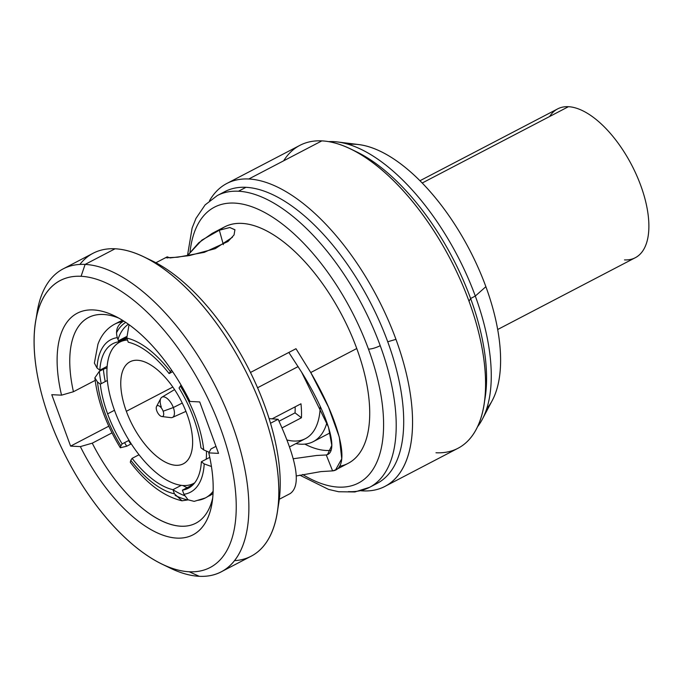<?xml version="1.0" encoding="UTF-8"?>
<svg xmlns="http://www.w3.org/2000/svg" width="683" height="683" viewBox="0 0 683 683"><rect width="100%" height="100%" fill="white"/><g stroke="black" fill="none" stroke-linecap="round" stroke-linejoin="round"><path stroke-width="1.02" d="M139.008 454.758L132.109 458.353L130.803 460.316A86.024 40.664 -117.6 0 0 174.447 493.818L172.936 489.685A81.525 38.538 62.4 0 1 132.109 458.353A81.525 38.538 -117.6 0 0 172.936 489.685A98.01 46.333 -117.6 0 0 184.53 495.662A98.01 46.333 62.4 0 1 172.936 489.685L181.217 485.365M107.368 380.474L100.299 384.162L97.481 381.993A86.024 40.664 -117.6 0 0 120.857 445.871L122.163 443.907A81.525 38.538 62.4 0 1 107.615 413.855A81.525 38.538 62.4 0 1 100.299 384.162A81.525 38.538 -117.6 0 0 107.615 413.855A81.525 38.538 -117.6 0 0 122.163 443.907L129.019 440.33M126.628 337.684L118.799 341.765L117.288 337.641A86.024 40.664 -117.6 0 0 97.02 368.009L99.838 370.177A81.525 38.538 62.4 0 1 118.799 341.765A81.525 38.538 -117.6 0 0 112.891 343.677A81.525 38.538 -117.6 0 0 99.838 370.177L107.171 366.353L99.838 370.177L97.02 368.009L94.382 363.1L97.934 344.258C101.289 335.097 106.855 328.403 114.633 324.177A98.01 46.333 62.4 0 1 122.633 321.753A98.01 46.333 -117.6 0 0 114.633 324.177L118.671 322.069A98.01 46.333 62.4 0 1 122.744 320.438A98.01 46.333 -117.6 0 0 118.671 322.069L122.607 320.353M172.671 371.706L169.111 373.567L170.417 371.603A86.024 40.664 -117.6 0 0 126.773 338.102L128.284 342.226A81.525 38.538 62.4 0 1 169.111 373.567A81.525 38.538 -117.6 0 0 128.284 342.226M197.319 500.391A98.01 46.333 -117.6 0 0 205.318 497.967L194.185 501.365L188.064 499.802L183.932 494.279A86.024 40.664 -117.6 0 0 204.2 463.911L201.374 461.742A81.525 38.538 62.4 0 1 182.421 490.155L183.932 494.279A86.024 40.664 -117.6 0 0 204.2 463.911L211.431 466.498L204.2 463.911L201.374 461.742L209.775 457.362L201.374 461.742A81.525 38.538 -117.6 0 1 188.329 488.243A81.525 38.538 -117.6 0 1 182.421 490.155L193.272 484.486M200.913 447.758L203.739 449.926A86.024 40.664 -117.6 0 0 180.363 386.049L179.057 388.012A81.525 38.538 62.4 0 1 193.605 418.064A81.525 38.538 62.4 0 1 200.913 447.758A81.525 38.538 -117.6 0 0 193.605 418.064A81.525 38.538 -117.6 0 0 179.057 388.012M295.876 443.609A98.01 46.333 -117.6 0 0 313.275 441.636A98.01 46.333 -117.6 0 0 326.944 422.555A98.01 46.333 62.4 0 1 295.876 443.609M181.985 500.793C163.937 496.532 146.708 483.692 130.299 462.263L130.803 460.316A86.024 40.664 -117.6 0 0 174.447 493.818L181.994 500.793L187.834 499.922A98.01 46.333 62.4 0 1 175.13 495.371A98.01 46.333 -117.6 0 0 187.834 499.922L188.073 499.802M107.052 367.898L103.372 369.23A98.01 46.333 -117.6 0 0 105.242 381.584A98.01 46.333 62.4 0 1 103.372 369.23L99.334 371.339A98.01 46.333 -117.6 0 0 101.212 383.684A98.01 46.333 62.4 0 1 99.334 371.339L94.86 377.801L97.481 381.993A86.024 40.664 -117.6 0 0 120.857 445.871L120.328 447.775L126.731 446.212L130.769 444.104A98.01 46.333 62.4 0 1 128.6 440.544A98.01 46.333 -117.6 0 0 130.769 444.104L131.238 443.856M124.562 442.652A98.01 46.333 -117.6 0 0 126.731 446.212A98.01 46.333 62.4 0 1 124.562 442.652M123.836 321.121L122.633 321.753C117.186 325.381 115.401 330.674 117.288 337.641A86.024 40.664 -117.6 0 0 97.02 368.009M213.028 493.45A98.01 46.333 62.4 0 1 209.357 495.858A98.01 46.333 -117.6 0 0 213.028 493.45M205.318 497.967A98.01 46.333 -117.6 0 0 213.122 491.29A98.01 46.333 62.4 0 1 205.318 497.967L213.019 493.613M295.15 406.829A81.525 38.538 -117.6 0 1 295.047 412.865L279.023 421.223L295.047 412.865L301.434 417.774L282.053 427.891L301.434 417.774A91.718 43.353 -117.6 0 0 300.972 403.79L272.116 418.841M257.551 387.765L298.138 366.583L257.551 387.765M287.056 439.997A91.718 43.353 -117.6 0 0 320.233 406.428A91.718 43.353 62.4 0 1 305.446 438.623L289.583 446.895M190.267 484.793A91.718 43.353 -117.6 0 0 191.616 485.348M128.421 324.22A91.718 43.353 -117.6 0 0 117.988 339.536M187.125 487.696A94.502 44.668 62.4 0 1 182.89 485.536M116.46 332.903A94.502 44.668 62.4 0 1 125.757 322.385M171.604 370.126L170.417 371.603A86.024 40.664 -117.6 0 0 126.773 338.102L129.053 324.673M209.135 452.24L203.739 449.926A86.024 40.664 -117.6 0 0 180.363 386.049L181.097 385.084M114.488 410.27L107.615 413.855L114.488 410.27M127.473 340.023A79.732 37.685 -117.6 0 0 114.65 410.722A79.732 37.685 -117.6 0 0 194.698 482.83A79.732 37.685 -117.6 0 1 193.579 483.47A79.732 37.685 -117.6 0 1 114.65 410.722A79.732 37.685 -117.6 0 1 119.815 342.098A79.732 37.685 -117.6 0 1 127.473 340.023M206.223 459.215A79.732 37.685 -117.6 0 0 206.437 451.437A79.732 37.685 -117.6 0 1 206.223 459.215M187.048 414.265A57.551 27.2 62.4 0 1 175.924 465.311A57.551 27.2 62.4 0 1 126.346 411.294A57.551 27.2 62.4 0 1 137.471 360.257A57.551 27.2 62.4 0 1 187.048 414.265A57.551 27.2 -117.6 0 0 130.077 361.759A57.551 27.2 -117.6 0 0 126.346 411.294A57.551 27.2 -117.6 0 0 183.317 463.8A57.551 27.2 -117.6 0 0 187.048 414.265M172.833 387.039L126.346 411.294L172.833 387.039M35.576 321.906L37.07 312.566A170.852 80.765 62.4 0 1 85.11 264.415A170.852 80.765 62.4 0 1 232.271 424.766A170.852 80.765 62.4 0 1 199.248 576.307L189.217 571.765A161.854 76.513 62.4 0 1 49.799 419.849A161.854 76.513 62.4 0 1 81.089 276.291A161.854 76.513 62.4 0 1 220.507 428.198A161.854 76.513 62.4 0 1 189.217 571.765L199.248 576.307A170.852 80.765 62.4 0 1 170.477 568.23L161.965 564.115A161.854 76.513 -117.6 0 0 189.217 571.765A161.854 76.513 -117.6 0 0 220.507 428.198A161.854 76.513 -117.6 0 0 81.089 276.291A161.854 76.513 -117.6 0 0 35.576 321.906A161.854 76.513 -117.6 0 0 161.965 564.115M61.53 395.167L51.771 394.689L70.597 446.119L80.355 446.597A124.989 59.08 -117.6 0 0 176.906 538.11A124.989 59.08 -117.6 0 0 208.776 452.889L218.534 453.367L199.718 401.928L189.959 401.45A124.989 59.08 -117.6 0 0 93.4 309.937A124.989 59.08 -117.6 0 0 61.53 395.167L73.431 391.735L95.168 380.397L73.431 391.735A115.999 54.836 62.4 0 1 118.825 318.116A115.999 54.836 -117.6 0 0 88.517 317.518A115.999 54.836 -117.6 0 0 73.431 391.735L61.53 395.167L51.771 394.689L70.597 446.119L108.785 426.192L70.597 446.119L80.355 446.597A124.989 59.08 -117.6 0 0 159.037 533.654A124.989 59.08 -117.6 0 0 212.054 502.884A124.989 59.08 -117.6 0 0 208.776 452.889L210.927 448.979L215.973 446.349L210.927 448.979L208.776 452.889L218.534 453.367L199.718 401.928L189.959 401.45A124.989 59.08 -117.6 0 0 114.454 315.845A124.989 59.08 -117.6 0 0 61.53 395.167M234.457 560.649A170.852 80.765 -117.6 0 0 277.264 512.506A170.852 80.765 -117.6 0 0 143.857 256.842A170.852 80.765 -117.6 0 0 115.086 248.774L85.11 264.415L81.089 276.291L85.11 264.415L115.086 248.774A170.852 80.765 62.4 0 1 253.743 388.089A170.852 80.765 62.4 0 1 251.19 556.184L221.215 571.825A170.852 80.765 -117.6 0 0 223.768 403.73A170.852 80.765 -117.6 0 0 85.11 264.415A170.852 80.765 -117.6 0 0 63.143 268.889A170.852 80.765 -117.6 0 0 36.404 317.399M166.14 566.019A170.852 80.765 -117.6 0 0 199.248 576.307A170.852 80.765 -117.6 0 0 221.215 571.825M226.824 183.479A170.852 80.765 -117.6 0 0 209.502 200.751A170.852 80.765 62.4 0 1 248.8 178.997A170.852 80.765 -117.6 0 0 226.824 183.479L299.888 145.351A170.852 80.765 62.4 0 1 321.855 140.877L248.8 178.997A170.852 80.765 62.4 0 1 395.961 339.357A170.852 80.765 -117.6 0 0 248.8 178.997L321.855 140.877A170.852 80.765 62.4 0 1 469.016 301.229A170.852 80.765 62.4 0 1 457.969 448.287L384.905 486.416A170.852 80.765 -117.6 0 0 395.961 339.357L387.722 341.756A164.552 77.785 -117.6 0 0 245.982 187.313A164.552 77.785 -117.6 0 0 221.19 193.793M373.217 485.135A164.552 77.785 -117.6 0 0 387.722 341.756L395.961 339.357A170.852 80.765 62.4 0 1 362.929 490.889A170.852 80.765 62.4 0 1 360.82 490.744A170.852 80.765 -117.6 0 0 362.929 490.889A170.852 80.765 -117.6 0 0 384.905 486.416M143.857 256.842L152.369 260.957A161.854 76.513 62.4 0 1 278.758 503.166A161.854 76.513 62.4 0 1 277.93 507.682A161.854 76.513 -117.6 0 0 247.007 365.653A161.854 76.513 -117.6 0 0 148.194 259.062M63.143 268.889L93.11 253.248A170.852 80.765 62.4 0 1 115.086 248.774A170.852 80.765 -117.6 0 0 79.877 264.423M238.487 191.223A164.552 77.785 -117.6 0 0 217.331 195.534A164.552 77.785 62.4 0 1 238.487 191.223A164.552 77.785 62.4 0 1 380.226 345.666A8.99 2.117 159.9 0 1 368.461 349.098A155.562 73.533 -117.6 0 0 265.055 212.695A155.562 73.533 -117.6 0 0 190.028 252.104A155.562 73.533 -117.6 0 1 265.055 212.695A155.562 73.533 -117.6 0 1 368.461 349.098A8.99 2.117 -20.1 0 0 380.226 345.666A164.552 77.785 62.4 0 1 369.58 487.312A164.552 77.785 -117.6 0 0 380.226 345.666A164.552 77.785 -117.6 0 0 238.487 191.223L245.982 187.313L238.487 191.223M187.501 255.468L192.111 228.079L195.987 218.381L205.113 204.9L217.331 195.534L224.818 191.624A164.552 77.785 62.4 0 1 245.982 187.313A164.552 77.785 62.4 0 1 387.722 341.756A164.552 77.785 62.4 0 1 377.076 483.402L369.58 487.312L354.912 491.965L338.648 491.743L328.54 489.404L299.735 475.12M302.629 474.48A155.562 73.533 -117.6 0 0 368.461 349.098A155.562 73.533 -117.6 0 1 302.629 474.48M219.858 230.009A133.381 63.049 62.4 0 1 356.765 348.526A133.381 63.049 62.4 0 1 339.391 466.318M166.071 257.704L167.224 256.842L167.677 258.02L167.224 256.842L170.084 257.926L189.524 255.562L215.213 248.663L232.433 237.266M234.978 229.872L229.889 227.516L219.337 230.214L212.259 233.338L198.762 242.755L187.168 255.946L201.878 240.117L219.337 230.214L223.35 244.651L219.337 230.214L229.778 227.516L234.926 229.744L234.038 234.969L227.968 241.526L204.277 252.36L177.58 257.226L166.08 257.773M212.2 233.373L224.724 226.833A133.381 63.049 62.4 0 1 356.765 348.526L310.739 372.542L295.987 348.714L250.465 372.466L295.987 348.714L310.739 372.542L356.765 348.526A133.381 63.049 62.4 0 1 348.134 463.339L335.609 469.87M301.57 372.098L288.824 352.445L301.57 372.098C328.25 415.059 339.528 452.462 326.269 454.972L327.558 454.468L331.801 445.418L328.489 427.114L301.57 372.098M92.256 443.173L80.355 446.597L92.256 443.173A115.999 54.836 -117.6 0 0 195.842 523.195A115.999 54.836 -117.6 0 0 212.686 497.992A115.999 54.836 62.4 0 1 162.895 521.462A115.999 54.836 62.4 0 1 92.256 443.173L111.986 432.877L92.256 443.173M269.128 418.611L278.118 419.294L270.502 423.264L278.118 419.294C297.216 460.957 301.263 485.707 290.232 493.553C301.263 485.707 297.216 460.957 278.118 419.294L269.128 418.611M293.246 458.754L316.622 455.476L326.269 454.972L316.622 455.476L293.246 458.754M330.939 450.37A115.999 54.836 62.4 0 1 304.806 444.112M296.302 475.966L320.873 471.603L332.587 470.886L335.592 469.887L341.748 458.805L339.306 437.086L328.514 407.179L310.739 372.542C341.048 424.194 351.164 468.999 332.587 470.886L326.269 454.972L332.587 470.886L320.873 471.603L296.302 475.966M348.415 491.623A164.552 77.785 -117.6 0 0 369.58 487.312M484.52 401.262A164.552 77.785 -117.6 0 0 470.621 298.505A164.552 77.785 62.4 0 1 485.084 398.069L484.034 404.609A170.852 80.765 -117.6 0 0 469.016 301.229L470.621 298.505L475.3 296.055A164.552 77.785 62.4 0 1 477.46 426.858A164.552 77.785 -117.6 0 0 482.266 419.379A164.552 77.785 -117.6 0 0 475.3 296.055L470.621 298.505A164.552 77.785 -117.6 0 0 353.649 150.465M435.993 452.769A170.852 80.765 -117.6 0 0 484.034 404.609M328.608 141.62A164.552 77.785 62.4 0 1 475.3 296.055A164.552 77.785 -117.6 0 0 337.496 141.953A164.552 77.785 -117.6 0 0 328.608 141.62M350.627 148.945L356.586 151.831A164.552 77.785 62.4 0 1 470.621 298.505L469.016 301.229A170.852 80.765 -117.6 0 0 350.627 148.945A170.852 80.765 -117.6 0 0 321.855 140.877A170.852 80.765 -117.6 0 0 283.65 160.812M337.496 141.953L358.797 144.565A151.754 71.732 62.4 0 1 485.878 286.681L475.3 296.055L485.878 286.681A151.754 71.732 62.4 0 1 492.298 400.409L482.266 419.379M348.748 144.403A151.754 71.732 62.4 0 1 485.878 286.681A151.754 71.732 62.4 0 1 486.689 408.75M185.947 411.379L172.449 417.433A11.415 5.396 -117.6 0 0 173.328 407.538L182.259 403.055L173.328 407.538L163.135 411.226A5.993 2.834 -117.6 0 0 157.969 405.6A5.993 2.834 -117.6 0 0 156.817 410.918A5.993 2.834 -117.6 0 0 161.982 416.545A5.993 2.834 -117.6 0 0 163.135 411.226A5.993 2.834 -117.6 0 0 159.711 406.325A5.993 2.834 -117.6 0 0 156.561 406.428A5.993 2.834 -117.6 0 0 156.817 410.918A5.993 2.834 -117.6 0 0 161.837 416.528A5.993 2.834 -117.6 0 0 163.135 411.226L173.328 407.538A11.415 5.396 -117.6 0 0 161.897 397.199A11.415 5.396 -117.6 0 0 161.29 406.948M156.561 406.428L160.804 398.394A11.415 5.396 62.4 0 1 166.797 398.206A11.415 5.396 62.4 0 1 173.328 407.538A11.415 5.396 62.4 0 1 170.852 417.637L161.837 416.528M624.501 259.907A83.924 39.674 -117.6 0 0 640.731 185.469A83.924 39.674 -117.6 0 0 568.435 106.693A83.924 39.674 -117.6 0 0 549.67 116.494M420.011 180.713L557.644 108.896A83.924 39.674 62.4 0 1 568.435 106.693L422.248 182.984L568.435 106.693A83.924 39.674 62.4 0 1 636.547 175.13A83.924 39.674 62.4 0 1 635.301 257.704L497.668 329.522M313.275 441.636L330.12 432.843M94.86 377.801C97.609 401.117 106.096 424.442 120.328 447.775M118.441 340.783L126.338 336.668M126.884 338.409L119.815 342.098M194.629 482.924L193.579 483.47M277.264 512.506L278.758 503.166M166.925 256.996L155.895 262.75M279.313 499.256L290.343 493.493M161.897 397.199L174.575 389.592"/></g></svg>
